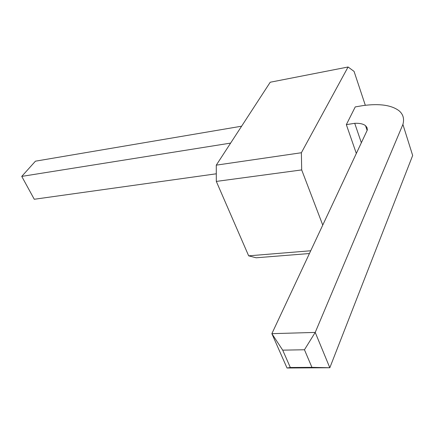 <?xml version="1.0" encoding="UTF-8"?>
<svg xmlns="http://www.w3.org/2000/svg" width="435" height="435" viewBox="0 0 435 435"><rect width="100%" height="100%" fill="white"/><g stroke="black" fill="none" stroke-linecap="round" stroke-linejoin="round"><path stroke-width="0.65" d="M322.754 225.091L301.689 169.916L216.315 181.417L248.662 255.834L310.721 250.767M248.662 255.834L256.166 257.786L309.426 253.529M365.318 105.281L354.068 71.4L348.082 66.995L270.222 82.231L216.277 165.148L301.379 152.739L301.689 169.916M216.315 181.417L216.277 165.148M348.082 66.995L301.379 152.739M346.342 124.644L354.715 123.312C359.642 123.105 363.247 123.893 365.53 125.682L367.01 127.58L367.368 129.907L271.864 333.667L315.223 332.416L402.908 124.432C404.468 118.82 403.174 114.258 399.025 110.751C391.598 105.161 379.739 103.416 363.453 105.52L355.248 106.912L346.342 124.644L356.33 153.468M241.621 126.194L35.442 161.178L21.75 176.398L230.626 143.093M34.267 199.263L21.75 176.398L34.267 199.263L216.298 173.793M354.715 123.312L361.354 142.745M287.024 368.005L290.324 367.493L311.933 367.357L329.822 367.744L315.223 332.416L304.456 349.762L282.706 350.148L271.864 333.667L287.024 368.005L329.822 367.744L412.668 155.485L402.908 124.432M304.456 349.762L311.933 367.357M282.706 350.148L290.324 367.493M367.129 130.429L365.53 125.682"/></g></svg>
